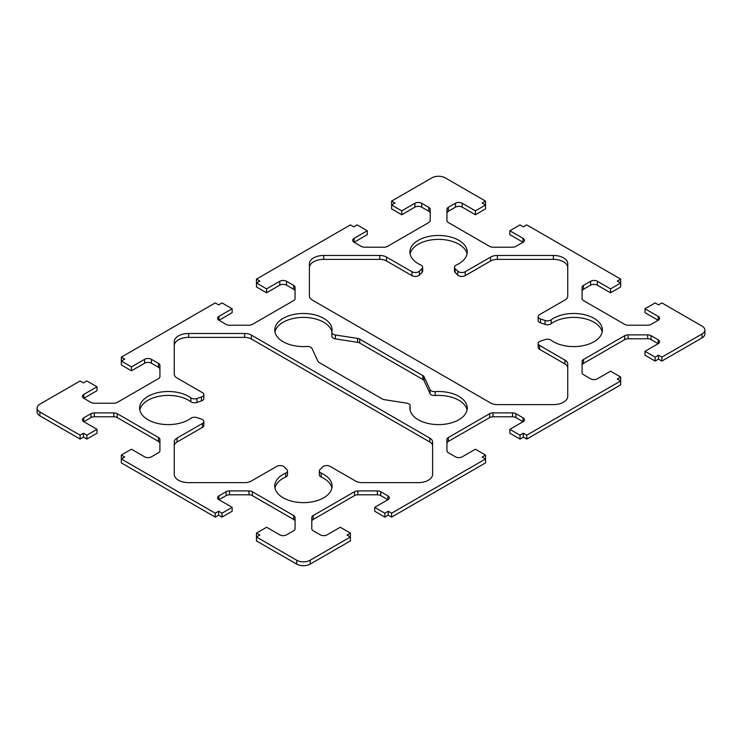 <?xml version="1.0" encoding="UTF-8"?>
<svg xmlns="http://www.w3.org/2000/svg" width="742" height="742" viewBox="0 0 742 742"><rect width="100%" height="100%" fill="white"/><g stroke="black" fill="none" stroke-linecap="round" stroke-linejoin="round"><path stroke-width="1.11" d="M432.595 474.361A14.33 8.273 180 0 1 418.265 482.634L362.226 482.634A9.553 5.519 180 0 1 355.474 481.02L330.088 466.366A4.777 2.755 0 0 0 322.575 466.941L319.978 469.538A4.777 2.755 0 0 0 319.338 470.91A4.777 2.755 0 0 0 321.165 473.081A28.669 16.556 180 0 1 332.101 486.084A28.669 16.556 180 0 1 303.432 502.64A28.669 16.556 180 0 1 274.763 486.084A28.669 16.556 180 0 1 285.698 473.081A4.777 2.755 0 0 0 287.516 470.91A4.777 2.755 0 0 0 286.876 469.538L284.279 466.941A4.777 2.755 0 0 0 276.766 466.366L251.39 481.02A9.553 5.519 180 0 1 244.628 482.634L188.589 482.634A14.33 8.273 180 0 1 174.259 474.361L174.259 442.009A9.553 5.519 180 0 1 177.06 438.105L202.436 423.459A4.777 2.755 0 0 0 203.837 421.502A4.777 2.755 0 0 0 201.444 419.119L196.955 417.616A4.777 2.755 0 0 0 190.815 418.303A28.669 16.556 180 0 1 158.899 423.701A28.669 16.556 180 0 1 139.617 408.063A28.669 16.556 180 0 1 158.899 392.425A28.669 16.556 180 0 1 190.815 397.823A4.777 2.755 0 0 0 196.955 398.51L201.444 397.007A4.777 2.755 0 0 0 203.837 394.614A4.777 2.755 0 0 0 202.436 392.666L177.06 378.012A9.553 5.519 180 0 1 174.259 374.116L174.259 341.765A14.33 8.273 180 0 1 188.589 333.483L244.628 333.483A9.553 5.519 180 0 1 251.39 335.106L429.803 438.105A9.553 5.519 180 0 1 432.595 442.009L432.595 474.361M331.897 488.032A28.669 16.556 0 0 0 321.165 476.985A4.777 2.755 180 0 1 319.338 474.815L319.338 470.91M287.516 470.91L287.516 474.815A4.777 2.755 180 0 1 285.698 476.985A28.669 16.556 0 0 0 274.957 488.032M203.837 421.502L203.837 425.407A4.777 2.755 180 0 1 202.436 427.355L177.06 442.009A9.553 5.519 0 0 0 174.259 445.914M203.837 394.614L203.837 398.519A4.777 2.755 180 0 1 201.444 400.912L196.955 402.405A4.777 2.755 180 0 1 190.815 401.728A28.669 16.556 0 0 0 160.513 396.033A28.669 16.556 0 0 0 139.821 410.011M432.595 445.914A9.553 5.519 0 0 0 429.803 442.009L251.39 339.001A9.553 5.519 0 0 0 244.628 337.387L188.589 337.387A14.33 8.273 0 0 0 174.259 345.661M312.197 299.991A9.553 5.519 180 0 1 309.405 296.086L309.405 263.735A14.33 8.273 180 0 1 323.735 255.461L379.774 255.461A9.553 5.519 180 0 1 386.526 257.075L411.912 271.73A4.777 2.755 0 0 0 419.425 271.155L422.022 268.567A4.777 2.755 0 0 0 422.662 267.185A4.777 2.755 0 0 0 420.835 265.015A28.669 16.556 180 0 1 409.899 252.011A28.669 16.556 180 0 1 438.568 235.464A28.669 16.556 180 0 1 467.237 252.011A28.669 16.556 180 0 1 456.302 265.015A4.777 2.755 0 0 0 454.484 267.185A4.777 2.755 0 0 0 455.124 268.567L457.721 271.155A4.777 2.755 0 0 0 465.234 271.73L490.61 257.075A9.553 5.519 180 0 1 497.372 255.461L553.411 255.461A14.33 8.273 180 0 1 567.741 263.735L567.741 296.086A9.553 5.519 180 0 1 564.94 299.991L539.564 314.645A4.777 2.755 0 0 0 538.163 316.593A4.777 2.755 0 0 0 540.556 318.986L545.045 320.479A4.777 2.755 0 0 0 551.185 319.802A28.669 16.556 180 0 1 583.101 314.395A28.669 16.556 180 0 1 602.383 330.042A28.669 16.556 180 0 1 583.101 345.679A28.669 16.556 180 0 1 551.185 340.272A4.777 2.755 0 0 0 545.045 339.595L540.556 341.088A4.777 2.755 0 0 0 538.163 343.481A4.777 2.755 0 0 0 539.564 345.429L564.94 360.083A9.553 5.519 180 0 1 567.741 363.988L567.741 396.339A14.33 8.273 180 0 1 553.411 404.613L497.372 404.613A9.553 5.519 180 0 1 490.61 402.999L312.197 299.991M422.662 267.185L422.662 271.09A4.777 2.755 180 0 1 422.022 272.462L419.425 275.059A4.777 2.755 180 0 1 411.912 275.634L386.526 260.98A9.553 5.519 0 0 0 379.774 259.366L323.735 259.366A14.33 8.273 0 0 0 309.405 267.639M467.043 253.968A28.669 16.556 0 0 0 438.568 239.36A28.669 16.556 0 0 0 410.103 253.968M567.741 267.639A14.33 8.273 0 0 0 553.411 259.366L497.372 259.366A9.553 5.519 0 0 0 490.61 260.98L465.234 275.634A4.777 2.755 180 0 1 457.721 275.059L455.124 272.462A4.777 2.755 180 0 1 454.484 271.09L454.484 267.185M602.179 331.989A28.669 16.556 0 0 0 581.487 318.003A28.669 16.556 0 0 0 551.185 323.697A4.777 2.755 180 0 1 545.045 324.384L540.556 322.881A4.777 2.755 180 0 1 538.163 320.498L538.163 316.593M567.741 367.884A9.553 5.519 0 0 0 564.94 363.988L539.564 349.334A4.777 2.755 180 0 1 538.163 347.386L538.163 343.481M331.897 331.989A4.777 2.755 0 0 0 331.86 332.323A4.777 2.755 0 0 0 335.403 334.985L357.579 338.417A4.777 2.755 180 0 1 359.712 339.131L422.829 375.563A4.777 2.755 180 0 1 424.062 376.797L430.008 389.596A4.777 2.755 0 0 0 435.183 391.628A28.669 16.556 180 0 1 467.237 408.063A28.669 16.556 180 0 1 438.568 424.61A28.669 16.556 180 0 1 409.899 408.063A28.669 16.556 180 0 1 410.103 406.106A4.777 2.755 0 0 0 410.14 405.781A4.777 2.755 0 0 0 406.597 403.119L384.421 399.688A4.777 2.755 180 0 1 382.288 398.973L319.171 362.532A4.777 2.755 180 0 1 317.938 361.298L311.992 348.499A4.777 2.755 0 0 0 306.817 346.477A28.669 16.556 180 0 1 274.763 330.042A28.669 16.556 180 0 1 303.432 313.486A28.669 16.556 180 0 1 332.101 330.042A28.669 16.556 180 0 1 331.897 331.989A28.669 16.556 0 0 0 303.432 317.39A28.669 16.556 0 0 0 274.957 331.989M467.043 410.011A28.669 16.556 0 0 0 435.183 395.523A4.777 2.755 180 0 1 430.008 393.501L424.062 380.702A4.777 2.755 0 0 0 422.829 379.468L359.712 343.027A4.777 2.755 0 0 0 357.579 342.312L335.403 338.881A4.777 2.755 180 0 1 331.86 336.219L331.86 332.323M410.14 405.781L410.14 409.677A4.777 2.755 180 0 1 410.103 410.011L410.103 406.106M159.92 369.266A4.777 2.755 180 0 0 158.528 367.318L151.396 363.2A4.777 2.755 180 0 0 144.634 363.2L131.455 370.805L121.326 364.953L121.326 357.152L124.702 359.1L121.326 361.048L131.455 366.9L144.634 359.295A4.777 2.755 180 0 1 151.396 359.295L158.528 363.413A4.777 2.755 180 0 1 159.92 365.361L159.92 376.639A4.777 2.755 180 0 1 158.528 378.587L117.236 402.424A4.777 2.755 180 0 1 113.851 403.231L94.327 403.231A4.777 2.755 180 0 1 90.951 402.424L83.818 398.306L96.998 390.7L96.998 386.795L86.86 380.952L83.484 382.9L80.108 380.952L39.901 404.158A9.553 5.519 0 0 0 37.1 408.063A9.553 5.519 0 0 0 39.901 411.958L80.108 435.174L83.484 433.226L86.86 435.174L96.998 429.321L83.818 421.716L90.951 417.598A4.777 2.755 180 0 1 94.327 416.791L113.851 416.791A4.777 2.755 180 0 1 117.236 417.598L158.528 441.434A4.777 2.755 180 0 1 159.92 443.391M266.601 288.879L256.463 283.027L256.463 279.122L259.848 281.079L256.463 283.027L256.463 286.931L266.601 292.784L266.601 288.879L279.78 281.274A4.777 2.755 180 0 1 286.533 281.274L293.665 285.392A4.777 2.755 180 0 1 295.066 287.339L295.066 298.609A4.777 2.755 180 0 1 293.665 300.566L252.373 324.402A4.777 2.755 180 0 1 248.997 325.209L229.473 325.209A4.777 2.755 180 0 1 226.097 324.402L218.964 320.284L232.144 312.679L232.144 308.774L222.006 302.922L218.63 304.879L215.245 302.922L121.326 357.152M218.964 316.38L218.964 320.284A4.777 2.755 180 0 1 217.564 318.337A4.777 2.755 180 0 1 218.964 316.38L232.144 308.774M266.601 292.784L279.78 285.169A4.777 2.755 180 0 1 286.533 285.169L293.665 289.287A4.777 2.755 180 0 1 295.066 291.244M401.747 210.858L391.609 205.005L391.609 201.101L394.985 203.048L391.609 205.005L391.609 208.901L401.747 214.753L401.747 210.858L414.917 203.252A4.777 2.755 180 0 1 421.679 203.252L428.811 207.361A4.777 2.755 180 0 1 430.212 209.318L430.212 220.587A4.777 2.755 180 0 1 428.811 222.535L387.519 246.381A4.777 2.755 180 0 1 384.143 247.188L364.619 247.188A4.777 2.755 180 0 1 361.243 246.381L354.11 242.263L367.281 234.648L367.281 230.753L357.152 224.9L353.767 226.848L350.391 224.9L256.463 279.122M354.11 238.358L354.11 242.263A4.777 2.755 180 0 1 352.71 240.306A4.777 2.755 180 0 1 354.11 238.358L367.281 230.753M401.747 214.753L414.917 207.148A4.777 2.755 180 0 1 421.679 207.148L428.811 211.266A4.777 2.755 180 0 1 430.212 213.214M446.934 213.214A4.777 2.755 180 0 1 448.335 211.266L455.467 207.148A4.777 2.755 180 0 1 462.22 207.148L475.399 214.753L485.537 208.901L485.537 201.101L445.33 177.895A9.553 5.519 0 0 0 431.816 177.895L391.609 201.101M475.399 214.753L475.399 210.858L485.537 205.005L482.152 203.048L485.537 201.101M523.036 238.358L523.036 242.263L509.856 234.648L509.856 230.753L523.036 238.358A4.777 2.755 180 0 1 524.436 240.306A4.777 2.755 180 0 1 523.036 242.263L515.903 246.381A4.777 2.755 180 0 1 512.527 247.188L493.003 247.188A4.777 2.755 180 0 1 489.627 246.381L448.335 222.535A4.777 2.755 180 0 1 446.934 220.587L446.934 209.318A4.777 2.755 180 0 1 448.335 207.361L455.467 203.252A4.777 2.755 180 0 1 462.22 203.252L475.399 210.858M582.08 291.244A4.777 2.755 180 0 1 583.472 289.287L590.604 285.169A4.777 2.755 180 0 1 597.366 285.169L610.545 292.784L620.674 286.931L620.674 279.122L526.755 224.9L523.37 226.848L519.994 224.9L509.856 230.753M610.545 292.784L610.545 288.879L620.674 283.027L617.298 281.079L620.674 279.122M658.182 316.38L658.182 320.284L645.002 312.679L645.002 308.774L658.182 316.38A4.777 2.755 180 0 1 659.582 318.337A4.777 2.755 180 0 1 658.182 320.284L651.049 324.402A4.777 2.755 180 0 1 647.673 325.209L628.149 325.209A4.777 2.755 180 0 1 624.764 324.402L583.472 300.566A4.777 2.755 180 0 1 582.08 298.609L582.08 287.339A4.777 2.755 180 0 1 583.472 285.392L590.604 281.274A4.777 2.755 180 0 1 597.366 281.274L610.545 288.879M296.67 564.106L296.67 560.21L256.463 536.995L256.463 533.099L259.848 535.047L256.463 536.995L256.463 540.899L296.67 564.106A9.553 5.519 0 0 0 310.184 564.106L350.391 540.899L350.391 533.099L340.253 527.247L327.083 534.852A4.777 2.755 180 0 1 320.321 534.852L313.189 530.734A4.777 2.755 180 0 1 311.788 528.786L311.788 517.508A4.777 2.755 180 0 1 313.189 515.56L354.481 491.723A4.777 2.755 180 0 1 357.857 490.916L377.381 490.916A4.777 2.755 180 0 1 380.757 491.723L387.89 495.841A4.777 2.755 180 0 1 389.29 497.789A4.777 2.755 180 0 1 387.89 499.737L374.719 507.352L374.719 511.247L384.848 517.1L388.233 515.152L391.609 517.1L485.537 462.878L485.537 455.069L475.399 449.216L462.22 456.831A4.777 2.755 180 0 1 455.467 456.831L448.335 452.713A4.777 2.755 180 0 1 446.934 450.756L446.934 439.487A4.777 2.755 180 0 1 448.335 437.539L489.627 413.693A4.777 2.755 180 0 1 493.003 412.886L512.527 412.886A4.777 2.755 180 0 1 515.903 413.693L523.036 417.811A4.777 2.755 180 0 1 524.436 419.768A4.777 2.755 180 0 1 523.036 421.716L509.856 429.321L509.856 433.226L519.994 439.078L523.37 437.121L526.755 439.078L620.674 384.848L620.674 377.047L610.545 371.195L597.366 378.8A4.777 2.755 180 0 1 590.604 378.8L583.472 374.682A4.777 2.755 180 0 1 582.08 372.734L582.08 361.465A4.777 2.755 180 0 1 583.472 359.508L624.764 335.672A4.777 2.755 180 0 1 628.149 334.865L647.673 334.865A4.777 2.755 180 0 1 651.049 335.672L658.182 339.79A4.777 2.755 180 0 1 659.582 341.737A4.777 2.755 180 0 1 658.182 343.694L645.002 351.3L645.002 355.205L655.14 361.048L658.516 359.1L661.892 361.048L661.892 357.152L702.099 333.937A9.553 5.519 0 0 0 704.9 330.042A9.553 5.519 0 0 0 702.099 326.137L661.892 302.922L658.516 304.879L655.14 302.922L645.002 308.774M661.892 361.048L702.099 337.842A9.553 5.519 0 0 0 704.9 333.937L704.9 330.042M658.516 359.1L658.516 355.205L661.892 357.152M655.14 361.048L655.14 357.152L658.516 355.205M645.002 351.3L655.14 357.152M582.08 365.361A4.777 2.755 180 0 1 583.472 363.413L624.764 339.576A4.777 2.755 180 0 1 628.149 338.769L647.673 338.769A4.777 2.755 180 0 1 651.049 339.576L658.182 343.694L658.182 339.79M526.755 439.078L526.755 435.174L620.674 380.952L617.298 378.995L620.674 377.047M523.37 437.121L523.37 433.226L526.755 435.174M519.994 439.078L519.994 435.174L523.37 433.226M509.856 429.321L519.994 435.174M446.934 443.391A4.777 2.755 180 0 1 448.335 441.434L489.627 417.598A4.777 2.755 180 0 1 493.003 416.791L512.527 416.791A4.777 2.755 180 0 1 515.903 417.598L523.036 421.716L523.036 417.811M391.609 517.1L391.609 513.195L485.537 458.973L482.152 457.026L485.537 455.069M388.233 515.152L388.233 511.247L391.609 513.195M384.848 517.1L384.848 513.195L388.233 511.247M374.719 507.352L384.848 513.195M311.788 521.413A4.777 2.755 180 0 1 313.189 519.465L354.481 495.619A4.777 2.755 180 0 1 357.857 494.812L377.381 494.812A4.777 2.755 180 0 1 380.757 495.619L387.89 499.737L387.89 495.841M296.67 560.21A9.553 5.519 0 0 0 310.184 560.21L350.391 536.995L347.015 535.047L350.391 533.099M215.245 517.1L215.245 513.195L121.326 458.973L121.326 455.069L124.702 457.026L121.326 458.973L121.326 462.878L215.245 517.1L218.63 515.152L222.006 517.1L232.144 511.247L232.144 507.352L218.964 499.737A4.777 2.755 180 0 1 217.564 497.789A4.777 2.755 180 0 1 218.964 495.841L226.097 491.723A4.777 2.755 180 0 1 229.473 490.916L248.997 490.916A4.777 2.755 180 0 1 252.373 491.723L293.665 515.56A4.777 2.755 180 0 1 295.066 517.508L295.066 528.786A4.777 2.755 180 0 1 293.665 530.734L286.533 534.852A4.777 2.755 180 0 1 279.78 534.852L266.601 527.247L256.463 533.099M218.964 495.841L218.964 499.737L226.097 495.619A4.777 2.755 180 0 1 229.473 494.812L248.997 494.812A4.777 2.755 180 0 1 252.373 495.619L293.665 519.465A4.777 2.755 180 0 1 295.066 521.413M222.006 517.1L222.006 513.195L232.144 507.352M218.63 515.152L218.63 511.247L222.006 513.195M215.245 513.195L218.63 511.247M83.818 417.811L83.818 421.716A4.777 2.755 180 0 1 82.418 419.768A4.777 2.755 180 0 1 83.818 417.811L90.951 413.693A4.777 2.755 180 0 1 94.327 412.886L113.851 412.886A4.777 2.755 180 0 1 117.236 413.693L158.528 437.539A4.777 2.755 180 0 1 159.92 439.487L159.92 450.756A4.777 2.755 180 0 1 158.528 452.713L151.396 456.831A4.777 2.755 180 0 1 144.634 456.831L131.455 449.216L121.326 455.069M37.1 408.063L37.1 411.958A9.553 5.519 0 0 0 39.901 415.863L80.108 439.078L83.484 437.121L86.86 439.078L96.998 433.226L96.998 429.321M86.86 439.078L86.86 435.174M83.484 437.121L83.484 433.226M80.108 439.078L80.108 435.174M83.818 394.41L83.818 398.306A4.777 2.755 180 0 1 82.418 396.358A4.777 2.755 180 0 1 83.818 394.41L96.998 386.795M131.455 370.805L131.455 366.9M321.165 476.985L321.165 473.081M285.698 476.985L285.698 473.081M177.06 442.009L177.06 438.105M202.436 427.355L202.436 423.459M190.815 401.728L190.815 397.823M196.955 402.405L196.955 398.51M201.444 400.912L201.444 397.007M188.589 337.387L188.589 333.483M244.628 337.387L244.628 333.483M251.39 339.001L251.39 335.106M429.803 442.009L429.803 438.105M323.735 259.366L323.735 255.461M379.774 259.366L379.774 255.461M386.526 260.98L386.526 257.075M411.912 275.634L411.912 271.73M419.425 275.059L419.425 271.155M422.022 272.462L422.022 268.567M455.124 272.462L455.124 268.567M457.721 275.059L457.721 271.155M465.234 275.634L465.234 271.73M490.61 260.98L490.61 257.075M497.372 259.366L497.372 255.461M553.411 259.366L553.411 255.461M540.556 322.881L540.556 318.986M545.045 324.384L545.045 320.479M551.185 323.697L551.185 319.802M539.564 349.334L539.564 345.429M564.94 363.988L564.94 360.083M357.579 342.312L357.579 338.417M359.712 343.027L359.712 339.131M422.829 379.468L422.829 375.563M424.062 380.702L424.062 376.797M430.008 393.501L430.008 389.596M435.183 395.523L435.183 391.628M335.403 338.881L335.403 334.985M293.665 289.287L293.665 285.392M286.533 285.169L286.533 281.274M279.78 285.169L279.78 281.274M428.811 211.266L428.811 207.361M421.679 207.148L421.679 203.252M414.917 207.148L414.917 203.252M462.22 207.148L462.22 203.252M455.467 207.148L455.467 203.252M448.335 211.266L448.335 207.361M597.366 285.169L597.366 281.274M590.604 285.169L590.604 281.274M583.472 289.287L583.472 285.392M702.099 337.842L702.099 333.937M651.049 339.576L651.049 335.672M647.673 338.769L647.673 334.865M628.149 338.769L628.149 334.865M624.764 339.576L624.764 335.672M583.472 363.413L583.472 359.508M515.903 417.598L515.903 413.693M512.527 416.791L512.527 412.886M493.003 416.791L493.003 412.886M489.627 417.598L489.627 413.693M448.335 441.434L448.335 437.539M380.757 495.619L380.757 491.723M377.381 494.812L377.381 490.916M357.857 494.812L357.857 490.916M354.481 495.619L354.481 491.723M313.189 519.465L313.189 515.56M310.184 564.106L310.184 560.21M293.665 519.465L293.665 515.56M252.373 495.619L252.373 491.723M248.997 494.812L248.997 490.916M229.473 494.812L229.473 490.916M226.097 495.619L226.097 491.723M158.528 441.434L158.528 437.539M117.236 417.598L117.236 413.693M113.851 416.791L113.851 412.886M94.327 416.791L94.327 412.886M90.951 417.598L90.951 413.693M39.901 415.863L39.901 411.958M158.528 367.318L158.528 363.413M151.396 363.2L151.396 359.295M144.634 363.2L144.634 359.295"/></g></svg>
